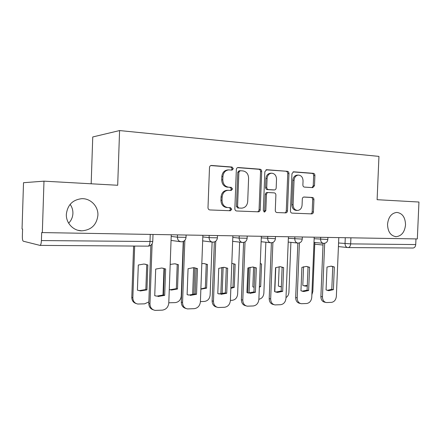 <?xml version="1.0" encoding="UTF-8"?>
<svg xmlns="http://www.w3.org/2000/svg" width="441" height="441" viewBox="0 0 441 441"><rect width="100%" height="100%" fill="white"/><g stroke="black" fill="none" stroke-linecap="round" stroke-linejoin="round"><path stroke-width="0.66" d="M233.311 168.666L232.043 167.034L211.305 165.447C210.236 165.612 209.629 166.307 209.497 167.53L207.998 207.645C208.069 209.001 208.698 209.767 209.883 209.944L230.434 210.743L231.762 209.266L230.5 207.683L227.887 207.579C224.199 207 222.242 204.569 222.027 200.28L222.154 196.984C222.617 192.971 224.596 190.738 228.08 190.28L231.255 190.435L232.534 188.98L231.271 187.37L228.659 187.216C224.971 186.576 223.019 184.106 222.799 179.807L222.925 176.499C223.361 172.607 225.263 170.402 228.631 169.895L232.076 170.099L233.311 168.666M231.409 170.061L232.203 168.749L230.935 167.117L210.787 165.562M229.337 210.699L230.66 209.227L229.397 207.65L227.887 207.579M230.472 190.391L231.431 189.002L230.169 187.397L228.659 187.216M387.534 224.276C387.782 231.712 390.632 235.852 396.079 236.69C401.547 236.062 404.7 232.115 405.533 224.838C405.296 217.336 402.396 213.196 396.823 212.413C391.465 213.102 388.367 217.06 387.534 224.276M66.348 214.276C65.885 222.975 73.322 230.852 81.734 230.836C91.293 230.064 96.684 224.871 97.908 215.258C98.415 206.41 90.637 198.279 81.8 198.682C72.677 199.734 67.528 204.933 66.348 214.276M68.653 223.185C71.315 220.45 72.732 217.187 72.914 213.389C72.991 210.07 72.059 207.061 70.125 204.359M312.774 187.634L314.488 185.711L314.902 175.474C314.852 174.239 314.339 173.522 313.353 173.324L293.552 171.803L291.948 173.743L290.459 210.996C290.514 212.253 291.054 212.964 292.074 213.13L311.765 213.891C312.73 213.775 313.281 213.124 313.424 211.934L313.926 199.586C313.876 198.356 313.358 197.651 312.377 197.474L303.959 197.017C303 197.144 302.454 197.8 302.317 198.979L302.068 205.17C301.699 208.378 300.194 210.142 297.554 210.456C294.742 210.114 293.254 208.213 293.089 204.751L294.064 180.281C294.412 177.188 295.839 175.457 298.359 175.083C301.297 175.369 302.857 177.31 303.044 180.904L302.884 184.95C302.934 186.201 303.458 186.918 304.461 187.105L312.774 187.634M41.41 240.56C41.233 243.608 40.754 245.218 39.977 245.389L23.279 241.205C22.634 240.758 22.326 239.116 22.353 236.282L22.585 229.066L22.05 228.967L23.516 182.706L43.984 181.163L117.692 185.264L119.583 130.564L378.951 156.395L377.11 199.696L418.95 202.028L417.335 238.939L41.663 232.572L41.41 240.56L152.751 241.536M43.984 181.163L42.325 232.694M261.711 171.466C261.656 170.165 261.083 169.41 259.997 169.195L238.09 167.519C237.06 167.674 236.481 168.357 236.348 169.553L234.855 208.736C234.915 210.059 235.516 210.809 236.646 210.985L258.404 211.823C259.468 211.702 260.074 211.019 260.223 209.767L261.711 171.466L260.554 171.532C260.499 170.237 259.925 169.487 258.839 169.272L237.583 167.63M266.717 169.713L287.334 171.312C288.37 171.516 288.91 172.255 288.965 173.522L287.477 210.875C287.334 212.093 286.755 212.766 285.74 212.882L276.954 212.545C275.901 212.375 275.344 211.658 275.289 210.379L275.89 195.071C275.834 193.792 275.283 193.059 274.225 192.871L268.194 192.535C267.174 192.673 266.596 193.345 266.458 194.553L265.829 210.633L264.567 212.066L263.332 210.533L264.848 171.703L266.717 169.713L266.298 169.741M91.171 183.787L92.748 136.964L119.583 130.564M415.968 238.917L415.72 244.568C415.466 246.756 414.534 247.908 412.925 248.024L348.192 247.566M228.631 169.895L227.528 169.972C224.171 170.48 222.27 172.674 221.84 176.554L222.925 176.499M227.562 187.243C223.879 186.604 221.933 184.14 221.713 179.851L221.84 176.554M228.08 190.28L226.983 190.297C223.504 190.755 221.531 192.982 221.068 196.978L222.154 196.984M226.79 207.546C223.107 206.972 221.161 204.547 220.941 200.269L221.068 196.978M257.252 211.779L257.257 211.779C258.316 211.658 258.922 210.974 259.065 209.729L260.554 171.532M240.251 170.717L238.884 172.144L237.572 206.454L238.824 208.031L241.778 208.146C245.257 207.739 247.236 205.523 247.704 201.504L248.597 178.258C248.41 174.057 246.53 171.61 242.952 170.921L240.251 170.717M239.127 170.794L237.765 172.21L238.884 172.144M241.525 208.141L237.705 207.998L236.459 206.427L237.765 172.21M266.022 169.824L287.334 171.312M284.55 212.838C285.559 212.716 286.137 212.049 286.281 210.837L287.758 173.583C287.708 172.321 287.163 171.582 286.132 171.378M267.147 192.546L267.026 192.546C266.006 192.678 265.432 193.351 265.295 194.558L264.666 210.594L265.829 210.633M263.95 211.873L264.666 210.594M276.518 179.167C276.309 175.468 274.655 173.473 271.557 173.192C268.927 173.583 267.433 175.358 267.086 178.511L266.739 187.353C266.799 188.643 267.362 189.387 268.431 189.58L274.467 189.933C275.471 189.795 276.038 189.128 276.171 187.932L276.518 179.167M271.557 173.192L270.383 173.252C267.759 173.649 266.27 175.419 265.917 178.561L267.086 178.511M273.376 189.944L267.263 189.597C266.193 189.404 265.631 188.665 265.57 187.381L265.917 178.561M298.359 175.083L297.14 175.138C294.627 175.512 293.199 177.243 292.857 180.325L294.064 180.281M297.278 210.451L296.335 210.423C293.535 210.076 292.047 208.18 291.881 204.729L292.857 180.325M310.53 213.846C311.495 213.725 312.046 213.075 312.184 211.889L312.686 199.58C312.636 198.351 312.118 197.645 311.137 197.469L303.645 197.061M312.046 187.59L313.242 185.738L313.661 175.529C313.612 174.3 313.093 173.583 312.112 173.385L293.067 171.913M138.298 265.024L137.416 290.15L140.503 290.939L146.936 289.88L147.823 264.942L144.053 264.021L138.298 265.024M134.665 246.056L132.846 297.802C132.978 301.275 134.626 303.353 137.79 304.031L144.626 303.838L148.843 301.903M145.227 264.165L146.732 264.699L145.85 289.544L146.936 289.88M137.73 290.277L139.433 290.597L145.85 289.544M136.082 303.518C133.303 302.609 131.876 300.58 131.798 297.432L132.846 297.802M133.601 246.05L131.798 297.432M146.732 264.699L147.823 264.942M162.883 268.15L164.41 268.696L163.462 294.985L156.77 296.132L155.034 295.812M153.303 309.836C150.375 308.904 148.871 306.76 148.793 303.402L150.866 245.257M157.966 296.517L164.68 295.365L165.634 268.971L161.704 268.007L155.695 269.087L154.741 295.702L156.77 296.132M152.106 243.867L149.968 303.816C150.1 307.498 151.82 309.687 155.122 310.392L162.26 310.15C166.086 309.56 168.264 307.195 168.782 303.061L171.257 234.838M165.634 268.971L164.41 268.696M164.68 295.365L163.462 294.985M169.272 289.539L170.342 289.709L176.339 288.673L177.221 264.451L178.396 264.688L174.757 263.784L170.182 264.429M178.396 264.688L177.508 288.998L171.494 290.04L169.272 289.561M168.793 302.791L175.292 302.609C178.776 302.085 180.76 299.919 181.24 296.109L183.241 241.486M177.221 264.451L175.584 263.872M163.98 268.514L163.016 295.183M176.339 288.673L177.508 288.998M200.875 288.91L205.346 287.846L206.228 264.214L207.468 264.446L203.963 263.558L201.818 263.641M207.468 264.446L206.581 288.16L200.87 289.175M194.85 267.83L193.864 294.478M200.407 301.6L204.448 301.435C207.772 300.933 209.662 298.822 210.125 295.101L212.11 242.07M206.228 264.214L204.519 263.613M193.638 267.648L192.634 294.825M205.346 287.846L206.581 288.16M194.514 267.737L196.173 268.326L195.225 293.927L188.985 295.046L187.723 294.842M185.865 308.441C182.921 307.636 181.4 305.525 181.306 302.107L183.528 241.354M190.269 295.415L196.526 294.285L197.48 268.591L193.693 267.648L188.064 268.707L187.111 294.605L188.985 295.046M184.851 240.351L182.568 302.504C182.695 306.115 184.338 308.253 187.502 308.915L194.205 308.678C197.833 308.11 199.9 305.811 200.401 301.782L202.871 235.367M197.48 268.591L196.173 268.326M196.526 294.285L195.225 293.927M224.574 267.362L226.294 267.979L225.351 292.918L218.62 293.888M216.685 307.09C213.753 306.401 212.231 304.329 212.127 300.872L214.343 241.96M220.875 294.368L226.724 293.265L227.677 268.238L224.039 267.312L218.742 268.343L217.793 293.568L219.513 294.015M215.732 241.216L213.472 301.258C213.587 304.803 215.164 306.886 218.19 307.515L224.497 307.283C227.942 306.738 229.904 304.499 230.389 300.575L232.859 235.869M227.677 268.238L226.294 267.979M226.724 293.265L225.351 292.918M230.875 287.819L232.969 287.058L233.851 263.988L235.158 264.214L231.806 263.349M235.158 264.214L234.27 287.361L230.852 288.353M223.14 267.296L222.126 293.938M230.395 300.393L232.214 300.321C235.378 299.83 237.186 297.774 237.633 294.141L239.628 242.131M233.851 263.988L232.12 263.376M221.851 267.406L220.842 294.059M232.969 287.058L234.27 287.361M253.608 267.141L252.842 286.826L254.143 287.3M260.267 263.784L261.552 263.994L260.278 263.498M261.552 263.994L260.67 286.606L259.352 287.146M250.075 267.224L249.077 293.067M258.884 299.246C261.8 298.673 263.464 296.666 263.861 293.226L265.862 242.23M248.718 267.637L247.737 292.907M259.385 286.325L260.67 286.606M279.159 266.695L278.392 286.093L281.347 286.848M275.757 267.571L274.804 291.738M285.994 297.614C287.758 296.451 288.728 294.698 288.905 292.355L290.9 242.357M279.517 286.523L281.358 286.529M253.167 267.014L254.909 267.643L253.961 291.959L247.886 292.956M245.935 305.806L245.891 305.795C242.997 305.2 241.497 303.171 241.387 299.704L243.592 242.429M249.92 293.375L255.405 292.3L256.353 267.896L252.858 266.992L247.87 267.996L246.916 292.587L248.492 293.033M245.042 241.894L242.798 300.073C242.908 303.551 244.413 305.585 247.313 306.181L253.261 305.96C256.535 305.431 258.409 303.248 258.873 299.428L261.337 236.343M256.353 267.896L254.909 267.643M255.405 292.3L253.961 291.959M280.393 266.7L282.119 267.329L281.176 291.049L275.658 292.058M273.822 304.621L273.508 304.544C270.741 303.976 269.302 301.997 269.197 298.596L271.391 242.793M277.527 292.427L282.681 291.374L283.624 267.571L280.261 266.689L275.553 267.67L274.605 291.65L277.527 292.427L276.033 292.096M272.902 242.445L270.675 298.948C270.78 302.361 272.218 304.351 274.997 304.913L280.614 304.703C283.734 304.191 285.514 302.063 285.966 298.331L288.42 236.795M283.624 267.571L282.119 267.329M282.681 291.374L281.176 291.049M306.335 266.397L308.033 267.031L307.096 290.184L302.057 291.187M300.327 303.474L299.797 303.347C297.14 302.813 295.762 300.872 295.668 297.537L297.857 243.079M303.788 291.529L308.645 290.498L309.588 267.268L306.357 266.403L301.898 267.356L300.955 290.757L303.788 291.529L302.245 291.209M299.411 242.903L297.201 297.879C297.295 301.225 298.673 303.171 301.335 303.711L306.655 303.507C309.626 303.006 311.329 300.933 311.765 297.295L314.207 237.219M309.588 267.268L308.033 267.031M308.645 290.498L307.096 290.184M303.546 266.717L302.796 285.388L305.47 286.121L307.261 286.066M311.87 294.781L312.829 291.518L314.824 242.5M303.943 285.834L307.283 285.426M331.086 266.121L332.735 266.744L331.797 289.357L327.189 290.354M325.557 302.366L324.846 302.212C322.299 301.699 320.982 299.803 320.894 296.528L323.071 243.311M328.81 290.669L333.396 289.665L334.333 266.976L331.224 266.127L327.002 267.059L326.064 289.908L328.81 290.669L327.222 290.354M324.664 243.283L322.47 296.859C322.558 300.145 323.876 302.046 326.428 302.559L331.478 302.366C334.311 301.881 335.937 299.858 336.362 296.302L338.787 237.633M334.333 266.976L332.735 266.744M333.396 289.665L331.797 289.357M230.935 167.117L232.043 167.034M229.397 207.65L230.5 207.683M230.169 187.397L231.271 187.37M338.567 242.985L350.661 243.873L415.72 244.568M345.275 237.738L345.033 243.597C345.116 245.951 346.064 247.269 347.877 247.555L347.999 247.566C349.526 247.44 350.413 246.21 350.661 243.873L350.915 237.831M314.146 238.708L327.823 239.491M320.679 237.33L320.596 239.292C320.69 241.712 321.693 243.068 323.606 243.36C326.059 243.261 327.465 241.988 327.823 239.535L327.906 237.451M288.359 238.305L302.245 239.105M294.864 236.9L294.786 238.912C294.886 241.392 295.939 242.782 297.945 243.085C300.448 242.98 301.881 241.674 302.239 239.16L302.328 237.026M261.276 237.875L275.377 238.702M267.748 236.448L267.665 238.509C267.775 241.051 268.883 242.478 270.995 242.787C273.547 242.682 275.013 241.337 275.377 238.763L275.465 236.574M232.798 237.418L239.138 238.09L247.131 238.272M239.22 235.974L239.138 238.09C239.259 240.692 240.428 242.159 242.644 242.478C245.262 242.368 246.756 240.99 247.125 238.344L247.214 236.106M202.81 236.933L209.089 237.644L217.385 237.826M209.172 235.472L209.089 237.644C209.221 240.317 210.456 241.817 212.788 242.153C215.473 242.037 217.005 240.621 217.385 237.903L217.468 235.61M171.196 236.415L177.398 237.175L186.03 237.352M177.475 234.943L177.398 237.175C177.541 239.921 178.842 241.464 181.301 241.806C184.062 241.69 185.633 240.235 186.025 237.434L186.113 235.086M150.249 234.491L149.995 241.723C149.786 244.518 149.13 245.995 148.022 246.15L40.076 245.389M221.713 179.851L222.799 179.807M220.941 200.269L222.027 200.28M210.996 165.496L211.548 165.452M259.065 209.729L260.223 209.767M237.826 167.552L238.311 167.519M258.839 169.272L259.997 169.195M236.459 206.427L237.572 206.454M237.705 207.998L238.824 208.031M287.758 173.583L288.965 173.522M286.281 210.837L287.477 210.875M265.295 194.558L266.458 194.553M265.57 187.381L266.739 187.353M267.263 189.597L268.431 189.58M273.161 189.944L274.341 189.928M291.881 204.729L293.089 204.751M311.137 197.469L312.377 197.474M312.686 199.58L313.926 199.586M312.184 211.889L313.424 211.934M293.364 171.825L293.728 171.803M312.112 173.385L313.353 173.324M313.661 175.529L314.902 175.474M313.242 185.738L314.488 185.711M149.968 303.816L148.793 303.402M182.568 302.504L181.306 302.107M213.472 301.258L212.127 300.872M242.798 300.073L241.387 299.704M270.675 298.948L269.197 298.596M297.201 297.879L295.668 297.537M322.47 296.859L320.894 296.528M395.384 236.641L396.079 236.69M77.985 230.29L81.734 230.836M171.053 240.422L180.556 241.707M202.667 240.891L212.165 242.076M232.65 241.321L242.115 242.418M261.127 241.712L270.537 242.737M288.21 242.076L297.554 243.041M313.998 242.418L323.259 243.327M153.005 234.535L152.751 241.651C152.388 244.402 150.855 245.902 148.148 246.155M347.558 247.528L338.418 246.596M322.999 245.025L314.758 244.187M229.529 210.71L230.434 210.743M257.257 211.779L258.404 211.823M238.983 170.788L240.108 170.717M284.627 212.843L285.74 212.882M267.026 192.546L268.194 192.535M273.288 189.95L274.467 189.933M310.729 213.852L311.765 213.891M139.433 290.597L140.503 290.939M170.342 289.709L171.494 290.04M279.748 286.545L281.143 286.837M304.031 285.84L305.47 286.121"/></g></svg>
